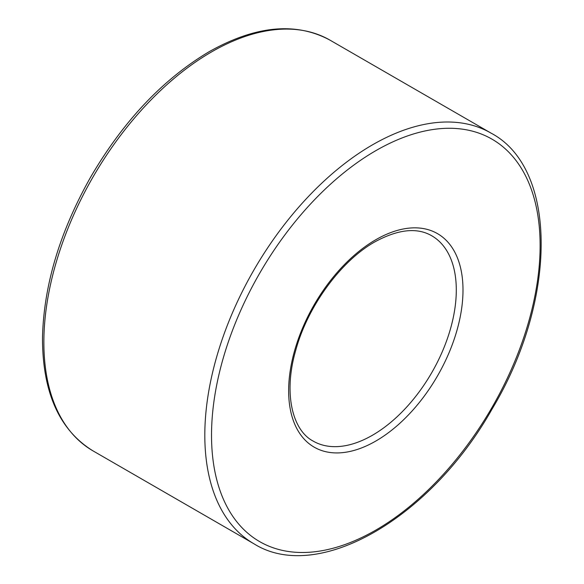 <?xml version="1.0" encoding="UTF-8"?>
<svg xmlns="http://www.w3.org/2000/svg" width="584" height="584" viewBox="0 0 584 584"><rect width="100%" height="100%" fill="white"/><g stroke="black" fill="none" stroke-linecap="round" stroke-linejoin="round"><path stroke-width="0.88" d="M313.192 441.11A118.552 68.445 120 0 0 431.744 372.665A118.552 68.445 120 0 0 431.744 235.775C417.012 227.234 398.047 229.271 374.84 241.886C341.078 260.771 307.71 306.191 295.789 350.13C283.225 393.163 292.27 430.189 313.192 441.11M253.923 543.777C317.47 583.81 430.342 518.702 492.1 409.019C557.399 300.351 557.99 168.353 491.02 133.108A237.097 136.89 120 0 0 372.468 144.854A237.097 136.89 120 0 0 217.577 353.787A237.097 136.89 120 0 0 253.923 543.777L92.973 450.855C59.422 430.131 42.596 392.594 42.486 338.245C43.61 285.861 59.641 232.177 90.586 177.207C123.407 121.034 162.929 79.198 209.152 51.699C255.573 25.579 295.876 21.739 330.069 40.186A237.097 136.89 120 0 0 211.525 51.932A237.097 136.89 120 0 0 56.626 260.865A237.097 136.89 120 0 0 92.973 450.855M375.826 239.717A123.29 71.182 120 0 0 300.322 434.306A123.29 71.182 120 0 0 451.322 347.122A123.29 71.182 120 0 0 375.826 239.717M375.826 150.665A232.359 134.152 120 0 0 233.534 517.395A232.359 134.152 120 0 0 518.11 353.094A232.359 134.152 120 0 0 375.826 150.665M491.02 133.108L330.069 40.186"/></g></svg>
